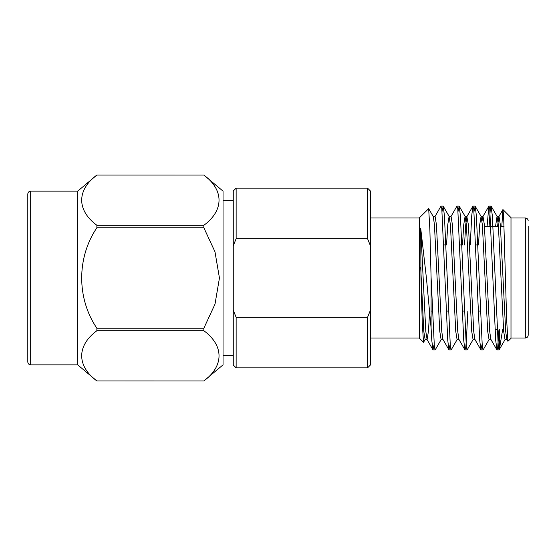 <?xml version="1.0" encoding="UTF-8"?>
<svg xmlns="http://www.w3.org/2000/svg" width="556" height="556" viewBox="0 0 556 556"><rect width="100%" height="100%" fill="white"/><g stroke="black" fill="none" stroke-linecap="round" stroke-linejoin="round"><path stroke-width="0.83" d="M236.14 367.87L367.551 367.87L367.551 317.323L236.14 317.323L236.14 367.87L233.263 364.993L233.263 191.007L236.14 188.13L236.14 238.677L367.551 238.677L367.551 188.13L236.14 188.13M367.551 188.13L370.421 191.007L370.421 364.993L367.551 367.87M370.421 217.994L419.585 217.994M498.94 329.764L497.717 347.361L497.015 349.898L495.681 340.265L489.725 208.639L488.856 206.248L487.098 226.236M482.038 344.65L480.864 349.752L479.703 340.265L473.747 208.639L472.878 206.248L471.717 215.735L470.265 244.939M467.846 311.061L466.394 340.265L465.761 347.361L464.885 349.752L463.725 340.265L457.769 208.639L456.9 206.248L450.881 216.652M450.082 344.65L448.914 349.752L447.754 340.265L441.798 208.639L440.922 206.248L434.903 216.652M434.104 344.65L432.936 349.752L431.776 340.265L431.088 327.936L431.088 277.319L429.878 229.767L428.676 208.66L419.585 217.605L419.585 338.395L423.505 342.315L422.268 322.946L420.968 278L420.711 228.287L426.417 278L431.088 327.936M499.49 329.764L499.49 348.723L502.624 329.764M505.202 339.348L499.184 349.752L498.308 347.368L492.352 215.735L491.024 206.102L490.322 208.639L489.092 226.236M489.224 339.348L483.206 349.752L482.33 347.361L476.374 215.735L475.213 206.248L474.046 211.35M473.246 339.348L467.228 349.752L466.352 347.361L460.396 215.735L459.235 206.248L458.068 211.35M457.268 339.348L451.25 349.752L450.381 347.361L444.425 215.735L443.264 206.248L442.089 211.35M441.29 339.348L435.272 349.752L434.403 347.361L431.088 277.319M425.312 339.348L423.505 342.315M502.985 209.598L510.992 217.605L510.992 338.395L507.927 341.294L506.669 320.138L503.597 214.831L502.874 209.64L501.818 226.236M528.2 278L528.2 329.764M528.2 226.236L528.2 335.136C528.026 336.88 527.074 337.839 525.323 338.006L525.323 217.994L510.992 217.994M507.927 341.294L506.801 339.348L505.668 331.279L500.344 224.721L499.01 216.479L497.015 216.479L495.57 226.236M502.874 209.64L498.808 216.652L497.571 226.236M496.842 349.752L490.823 339.348L489.69 331.279L484.366 224.721L483.032 216.479L481.037 216.479L479.703 224.721L478.487 244.939M488.856 206.248L482.837 216.652L482.038 220.968M480.864 349.752L474.845 339.348L473.712 331.279L468.388 224.721L466.859 216.652L465.726 224.721L464.51 244.939M464.885 349.752L458.867 339.348L457.734 331.279L452.41 224.721L451.076 216.479L449.081 216.479L447.754 224.721L446.537 244.939M448.914 349.752L442.889 339.348L441.756 331.279L436.432 224.721L435.105 216.479L433.103 216.479M429.552 313.104L428.447 331.279L427.112 339.521L425.785 331.279L420.711 228.287M506.996 339.521L505.001 339.521L503.673 331.279L498.343 224.721L497.015 216.479M491.024 339.521L489.023 339.521L487.695 331.279L482.365 224.721L481.037 216.479M475.046 339.521L473.045 339.521L471.717 331.279L466.394 224.721L465.059 216.479L463.725 224.721L462.516 244.939M459.068 339.521L457.074 339.521L455.739 331.279L450.416 224.721L449.081 216.479M443.09 339.521L441.096 339.521L439.761 331.279L434.438 224.721L433.305 216.652L428.676 208.66M427.112 339.521L425.118 339.521L423.783 331.279L420.711 267.485M27.8 361.977L27.8 194.023C27.974 192.279 28.926 191.32 30.677 191.146L30.677 364.854C28.926 364.68 27.974 363.721 27.8 361.977M30.677 364.854L77.687 364.854L77.687 191.146L96.876 175.057C76.686 189.923 76.575 210.314 96.876 225.284L96.876 227.765C76.756 257.358 76.519 298.329 96.876 328.235L96.876 330.716C76.686 345.589 76.575 365.973 96.876 380.943L203.85 380.957L96.876 380.943M203.85 380.943C224.047 366.077 224.151 345.686 203.85 330.716L203.85 328.235L96.876 328.235M203.85 328.235L215.005 304.139L219.446 278L214.977 251.785L203.85 227.765L203.85 225.284L96.876 225.284M96.876 227.765L203.85 227.765M203.85 225.284C224.047 210.411 224.151 190.027 203.85 175.057L96.876 175.043M96.876 175.057L203.85 175.057M96.876 330.716L203.85 330.716M203.85 175.043L223.039 191.146L223.039 364.854L203.85 380.957M233.263 310.213L236.14 317.323M367.551 317.323L370.421 310.213M370.421 245.787L367.551 238.677M236.14 238.677L233.263 245.787M370.421 338.006L419.585 338.006M491.024 206.102L489.023 206.102M475.046 206.102L473.045 206.102M459.068 206.102L457.074 206.102M443.09 206.102L441.096 206.102M499.01 349.898L497.015 349.898M483.032 349.898L481.037 349.898M467.054 349.898L465.059 349.898M451.076 349.898L449.081 349.898M435.105 349.898L433.103 349.898M525.323 338.006L510.992 338.006M466.859 216.652L472.878 206.248M426.918 339.348L432.936 349.752M465.059 216.479L467.054 216.479M491.191 206.248L497.21 216.652M475.213 206.248L481.232 216.652M459.235 206.248L465.261 216.652M443.264 206.248L449.283 216.652M525.323 217.994C527.074 218.16 528.026 219.12 528.2 220.864M495.083 329.764L497.085 329.764M485.061 226.236L498.454 226.236M500.449 226.236L504.09 226.236M431.088 311.061L432.318 311.061M446.294 311.061L448.296 311.061M462.272 311.061L464.274 311.061M478.25 311.061L480.252 311.061M443.876 244.939L445.877 244.939M459.854 244.939L461.855 244.939M475.832 244.939L477.826 244.939M30.677 191.146L77.687 191.146M77.687 364.854L96.876 380.957M223.039 355.381L233.263 355.381M223.039 200.619L233.263 200.619"/></g></svg>
